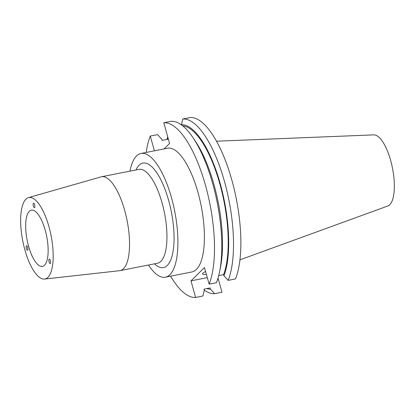 <?xml version="1.0" encoding="UTF-8"?>
<svg xmlns="http://www.w3.org/2000/svg" width="415" height="415" viewBox="0 0 415 415"><rect width="100%" height="100%" fill="white"/><g stroke="black" fill="none" stroke-linecap="round" stroke-linejoin="round"><path stroke-width="0.62" d="M33.143 204.911A2.257 0.783 -101.2 0 0 34.455 207.63A2.257 0.783 -101.2 0 0 34.865 205.923A2.257 0.783 -101.2 0 0 33.553 203.205A2.257 0.783 -101.2 0 0 33.143 204.911M49.992 259.728A2.257 0.783 -101.2 0 0 49.297 259.131A2.257 0.783 -101.2 0 0 48.846 260.584A2.257 0.783 -101.2 0 0 49.458 262.965A2.257 0.783 -101.2 0 0 50.153 263.561A2.257 0.783 -101.2 0 0 50.604 262.109A2.257 0.783 -101.2 0 0 49.992 259.728M27.613 250.141A2.257 0.783 -101.2 0 0 27.732 247.625A2.257 0.783 -101.2 0 0 26.581 245.805A2.257 0.783 -101.2 0 0 26.42 245.893A2.257 0.783 -101.2 0 0 26.301 248.414A2.257 0.783 -101.2 0 0 27.447 250.235A2.257 0.783 -101.2 0 0 27.613 250.141M45.188 230.107A28.661 9.944 78.8 0 1 42.46 266.378A28.661 9.944 78.8 0 1 28.645 246.411A28.661 9.944 78.8 0 1 31.369 210.14A28.661 9.944 78.8 0 1 45.188 230.107M148.482 265.024A63.054 21.876 -101.2 0 0 165.403 277.189L191.901 271.96A63.054 21.876 -101.2 0 0 196.383 269.454A63.054 21.876 -101.2 0 0 199.657 198.946A63.054 21.876 -101.2 0 0 167.499 148.238L141.001 153.467A63.054 21.876 -101.2 0 0 136.519 155.973A63.054 21.876 -101.2 0 0 129.968 171.146M165.403 277.189A63.054 21.876 -101.2 0 0 169.885 274.683A63.054 21.876 -101.2 0 0 173.159 204.17A63.054 21.876 -101.2 0 0 141.001 153.467M44.535 279.062L119.572 270.705A47.844 16.6 -101.2 0 0 120.049 270.627A47.844 16.6 -101.2 0 0 123.452 268.728A47.844 16.6 -101.2 0 0 125.937 215.224A47.844 16.6 -101.2 0 0 101.535 176.754A47.844 16.6 -101.2 0 0 101.068 176.868L28.474 197.623A41.526 14.406 -101.2 0 0 25.927 199.174A41.526 14.406 -101.2 0 0 23.634 245.021A41.526 14.406 -101.2 0 0 44.535 279.062A41.526 14.406 -101.2 0 0 47.901 277.35A41.526 14.406 -101.2 0 0 49.914 230.33A41.526 14.406 -101.2 0 0 28.474 197.623M239.927 259.852L387.807 206.006A36.302 12.595 -101.2 0 0 389.732 204.745A36.302 12.595 -101.2 0 0 391.838 165.097A36.302 12.595 -101.2 0 0 373.78 134.875L216.531 141.209M209.129 284.135A88.846 30.824 -101.2 0 0 205.337 184.825A88.846 30.824 -101.2 0 0 163.769 122.762L171.068 121.32A88.846 30.824 -101.2 0 1 193.172 137.915A88.846 30.824 -101.2 0 1 219.571 271.768A88.846 30.824 -101.2 0 1 216.428 282.693L209.129 284.135L204.465 267.55L190.967 280.856L195.631 297.441L202.93 295.999L204.268 290.35L203.931 289.151L210.099 287.932L210.436 289.136L214.643 293.69L221.999 292.238L218.02 278.076M164.024 148.923L169.579 143.445L163.769 122.762M167.992 137.78L168.282 139.17L162.115 140.384L161.777 139.186L157.57 134.626L150.272 136.068L154.416 150.821M150.272 136.068A88.846 30.824 -101.2 0 0 146.194 152.44M170.591 276.162A88.846 30.824 -101.2 0 0 195.631 297.441M219.571 271.768L220.432 267.514A83.628 29.014 -101.2 0 0 195.584 141.52L193.172 137.915M228.141 280.384A88.846 30.824 -101.2 0 0 224.354 181.075A88.846 30.824 -101.2 0 0 182.782 119.012L190.137 117.559A88.846 30.824 -101.2 0 1 231.71 179.628A88.846 30.824 -101.2 0 1 235.502 278.932L228.141 280.384L223.934 275.83L223.597 274.626A82.403 28.588 -101.2 0 0 220.08 184.732A82.403 28.588 -101.2 0 0 182.745 125.89M223.597 274.626L218.705 275.591M223.934 275.83A83.628 29.014 -101.2 0 0 220.075 183.108A83.628 29.014 -101.2 0 0 181.443 124.661L182.782 119.012M181.526 124.957L181.443 124.661M167.945 137.967A83.628 29.014 -101.2 0 0 167.453 139.331M206.696 288.601A83.628 29.014 -101.2 0 0 210.436 289.136M167.722 136.831A88.846 30.824 -101.2 0 0 167.006 139.419M204.185 290.054A88.846 30.824 -101.2 0 0 214.643 293.69M205.596 271.56A8.596 1.8 164.3 0 0 202.515 273.952A8.596 1.8 164.3 0 0 206.39 274.388M190.967 280.856L207.303 277.635M135.98 169.958A53.26 18.478 78.8 0 1 139.108 165.191A53.26 18.478 78.8 0 1 168.573 200.175A53.26 18.478 78.8 0 1 167.292 265.46A53.26 18.478 78.8 0 1 154.494 263.836M120.049 270.627L157.477 263.25A47.844 16.6 -101.2 0 0 160.875 261.346A47.844 16.6 -101.2 0 0 163.36 207.848A47.844 16.6 -101.2 0 0 138.963 169.372L101.535 176.754"/></g></svg>
